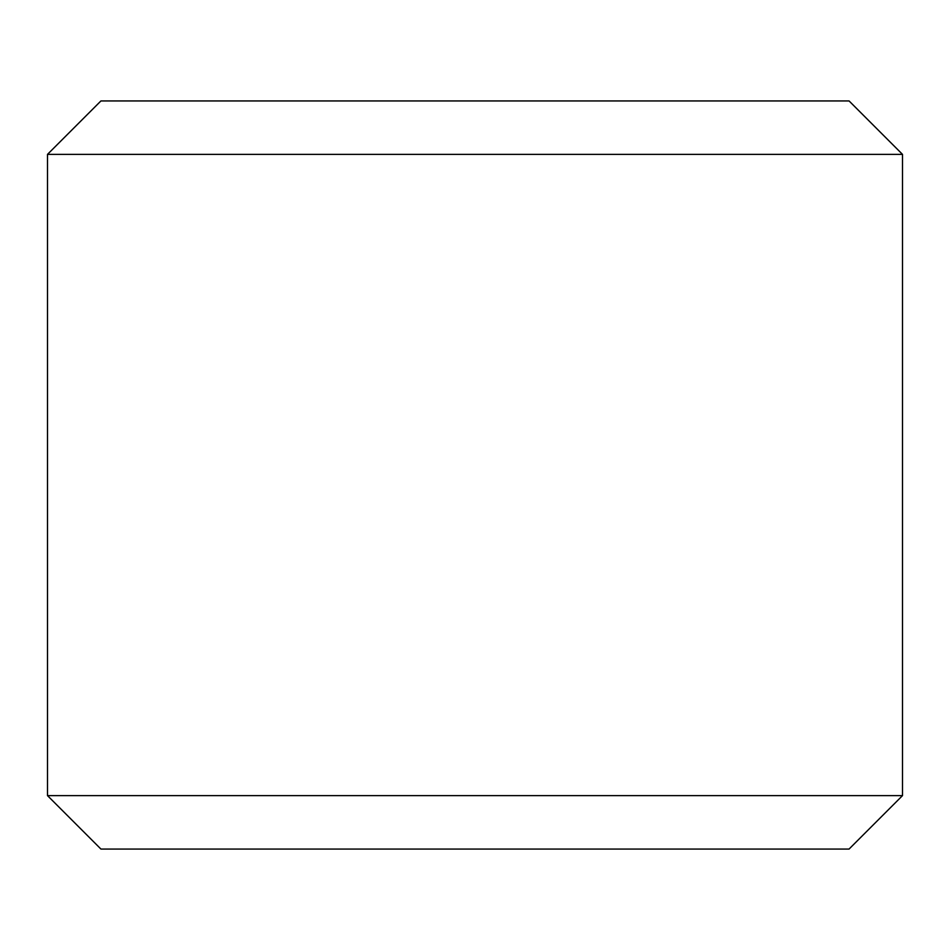 <?xml version="1.0" encoding="UTF-8"?>
<svg xmlns="http://www.w3.org/2000/svg" width="950" height="950" viewBox="0 0 950 950"><rect width="100%" height="100%" fill="white"/><g stroke="black" fill="none" stroke-linecap="round" stroke-linejoin="round"><path stroke-width="1.43" d="M47.5 154.375L47.5 795.625L902.5 795.625L902.5 154.375L47.5 154.375L100.938 100.938L849.062 100.938L902.5 154.375M902.5 795.625L849.062 849.062L100.938 849.062L47.5 795.625"/></g></svg>

